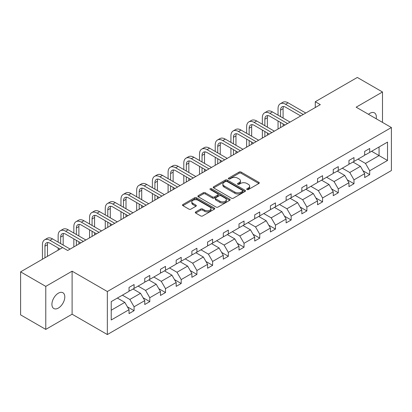 <?xml version="1.0" encoding="UTF-8"?>
<svg xmlns="http://www.w3.org/2000/svg" width="412" height="412" viewBox="0 0 412 412"><rect width="100%" height="100%" fill="white"/><g stroke="black" fill="none" stroke-linecap="round" stroke-linejoin="round"><path stroke-width="0.62" d="M246.984 189.551A0.978 0.567 0 0 0 248.369 189.551L258.87 183.489A1.396 0.809 0 0 0 259.282 182.918A1.396 0.809 0 0 0 258.87 182.346L241.082 172.077A1.396 0.809 0 0 0 239.104 172.077L228.603 178.138A0.978 0.567 0 0 0 228.315 178.535A0.978 0.567 0 0 0 228.603 178.937A0.978 0.567 0 0 0 229.984 178.937L231.343 178.154A4.475 2.58 0 0 1 237.667 178.154L239.151 179.009A4.475 2.58 0 0 1 240.464 180.832A4.475 2.58 0 0 1 239.151 182.66L237.791 183.443A0.978 0.567 0 0 0 237.508 183.845A0.978 0.567 0 0 0 237.791 184.241A0.978 0.567 0 0 0 239.176 184.241L240.536 183.458A4.475 2.58 0 0 1 246.86 183.458L248.343 184.313A4.475 2.58 0 0 1 249.657 186.142A4.475 2.58 0 0 1 248.343 187.965L246.984 188.753A0.978 0.567 0 0 0 246.7 189.149A0.978 0.567 0 0 0 246.984 189.551L246.984 188.753M58.36 308.068A9.115 5.263 120 0 0 64.313 300.039A9.115 5.263 120 0 0 62.918 292.736A9.115 5.263 120 0 0 58.36 293.184A9.115 5.263 120 0 0 52.406 301.218A9.115 5.263 120 0 0 53.802 308.521A9.115 5.263 120 0 0 58.36 308.068M376.192 118.754A9.115 5.263 120 0 0 374.457 112.867A9.115 5.263 120 0 0 369.904 113.321A9.115 5.263 120 0 0 368.498 114.309M195.715 211.902A1.396 0.809 0 0 0 195.303 212.474A1.396 0.809 0 0 0 195.715 213.045L200.706 215.929A1.396 0.809 0 0 0 202.683 215.929L214.343 209.193A1.396 0.809 0 0 0 214.755 208.621A1.396 0.809 0 0 0 214.343 208.055L196.555 197.781A1.396 0.809 0 0 0 194.577 197.781L182.913 204.517A1.396 0.809 0 0 0 182.506 205.083A1.396 0.809 0 0 0 182.913 205.655L188.943 209.136A1.396 0.809 0 0 0 190.921 209.136L195.911 206.257A1.396 0.809 0 0 0 196.323 205.686A1.396 0.809 0 0 0 195.911 205.114L192.919 203.389A3.739 2.158 0 0 1 191.827 201.859A3.739 2.158 0 0 1 194.134 199.866A3.739 2.158 0 0 1 198.208 200.335L209.919 207.097A3.739 2.158 0 0 1 211.016 208.621A3.739 2.158 0 0 1 208.709 210.62A3.739 2.158 0 0 1 204.635 210.151L202.683 209.023A1.396 0.809 0 0 0 200.706 209.023L195.715 211.902L195.715 213.045L200.706 210.187L200.706 209.023M72.105 271.184L45.773 286.386L20.6 271.853L20.6 314.871L45.773 329.404L72.105 314.202L107.347 334.549L107.347 291.531L72.105 271.184L72.105 314.202M382.491 122.39L382.491 91.984L356.159 107.187L391.4 127.535L107.347 291.531M382.491 91.984L357.317 77.451L315.278 101.723L315.278 107.537M20.6 271.853L62.639 247.581L67.676 250.486L320.309 104.627L315.278 101.723M231.441 198.182A1.396 0.809 0 0 0 233.419 198.182L245.083 191.446A1.396 0.809 0 0 0 245.49 190.874A1.396 0.809 0 0 0 245.083 190.308L227.29 180.034A1.396 0.809 0 0 0 225.318 180.034L213.653 186.77A1.396 0.809 0 0 0 213.241 187.336A1.396 0.809 0 0 0 213.653 187.908L231.441 198.182M210.635 189.762A0.978 0.567 0 0 1 211.624 189.901L211.624 188.737L229.716 199.181A1.396 0.809 0 0 1 230.123 199.748A1.396 0.809 0 0 1 229.716 200.32L218.051 207.056A1.396 0.809 0 0 1 216.073 207.056L198.285 196.782L198.285 195.643A1.396 0.809 0 0 0 197.873 196.21A1.396 0.809 0 0 0 198.285 196.782M198.285 195.643L203.276 192.759A1.396 0.809 0 0 1 205.253 192.759L212.468 196.926A1.396 0.809 0 0 0 214.441 196.926L217.752 195.015A1.396 0.809 0 0 0 218.164 194.443A1.396 0.809 0 0 0 217.752 193.872L210.244 189.535A0.978 0.567 0 0 1 209.955 189.139A0.978 0.567 0 0 1 210.558 188.614A0.978 0.567 0 0 1 211.624 188.737M45.773 286.386L45.773 329.404M111.225 301.615L129.044 291.325L129.044 287.432L134.08 284.527L134.08 288.421L144.756 282.256L144.756 278.363L149.788 275.458L149.788 279.351L160.464 273.187L160.464 269.293L165.495 266.389L165.495 270.282L176.171 264.118L176.171 260.224L181.203 257.32L181.203 261.213L191.879 255.049L191.879 251.155L196.91 248.251L196.91 252.144L207.586 245.979L207.586 242.086L212.623 239.181L212.623 243.075L223.294 236.91L223.294 233.017L228.33 230.112L228.33 234.006L239.001 227.846L239.001 223.948L244.038 221.043L244.038 224.937L254.709 218.777L254.709 214.879L259.745 211.974L259.745 215.867L270.416 209.708L270.416 205.809L275.453 202.905L275.453 206.798L286.124 200.639L286.124 196.74L291.16 193.836L291.16 197.729L301.836 191.57L301.836 187.671L306.868 184.767L306.868 188.66L317.544 182.501L317.544 178.602L322.575 175.697L322.575 179.591L333.251 173.431L333.251 169.533L338.283 166.628L338.283 170.522L348.959 164.362L348.959 160.464L353.99 157.559L353.99 161.453L364.666 155.293L364.666 151.4L369.703 148.49L369.703 152.383L387.522 142.094L387.522 160.469L369.703 170.759L369.703 174.652L364.666 177.557L364.666 173.663L353.99 179.828L353.99 183.721L348.959 186.626L348.959 182.732L338.283 188.892L338.283 192.79L333.251 195.695L333.251 191.801L322.575 197.961L322.575 201.859L317.544 204.764L317.544 200.871L306.868 207.03L306.868 210.929L301.836 213.833L301.836 209.94L291.16 216.099L291.16 219.998L286.124 222.902L286.124 219.009L275.453 225.168L275.453 229.067L270.416 231.971L270.416 228.078L259.745 234.237L259.745 238.136L254.709 241.041L254.709 237.147L244.038 243.307L244.038 247.205L239.001 250.11L239.001 246.216L228.33 252.376L228.33 256.274L223.294 259.179L223.294 255.286L212.623 261.445L212.623 265.338L207.586 268.248L207.586 264.355L196.91 270.514L196.91 274.407L191.879 277.317L191.879 273.424L181.203 279.583L181.203 283.477L176.171 286.386L176.171 282.488L165.495 288.652L165.495 292.546L160.464 295.456L160.464 291.557L149.788 297.721L149.788 301.615L144.756 304.525L144.756 300.626L134.08 306.791L134.08 310.684L129.044 313.594L129.044 309.695L111.225 319.985L111.225 301.615M107.347 334.549L391.4 170.553L391.4 127.535M133.071 289.003L140.523 293.303L129.852 299.467L122.4 295.162M129.852 299.467L134.08 306.791M140.523 293.303L144.756 300.626M129.044 290.398L129.852 290.862L134.08 288.421M148.784 279.933L156.23 284.234L145.56 290.398L138.108 286.093M145.56 290.398L149.788 297.721M156.23 284.234L160.464 291.557M144.756 281.329L145.56 281.793L149.788 279.351M164.491 270.864L171.943 275.164L161.267 281.329L153.815 277.024M161.267 281.329L165.495 288.652M171.943 275.164L176.171 282.488M160.464 272.26L161.267 272.723L165.495 270.282M180.198 261.795L187.651 266.095L176.975 272.26L169.523 267.954M176.975 272.26L181.203 279.583M187.651 266.095L191.879 273.424M176.171 263.191L176.975 263.654L181.203 261.213M195.906 252.726L203.358 257.026L192.682 263.191L185.23 258.885M192.682 263.191L196.91 270.514M203.358 257.026L207.586 264.355M191.879 254.122L192.682 254.585L196.91 252.144M211.613 243.657L219.066 247.957L208.39 254.122L200.938 249.816M208.39 254.122L212.623 261.445M219.066 247.957L223.294 255.286M207.586 245.052L208.39 245.516L212.623 243.075M227.321 234.588L234.773 238.888L224.097 245.052L216.65 240.752M224.097 245.052L228.33 252.376M234.773 238.888L239.001 246.216M223.294 235.983L224.097 236.447L228.33 234.006M243.029 225.518L250.481 229.819L239.81 235.983L232.358 231.683M239.81 235.983L244.038 243.307M250.481 229.819L254.709 237.147M239.001 226.914L239.81 227.378L244.038 224.937M258.736 216.449L266.188 220.75L255.517 226.914L248.065 222.614M255.517 226.914L259.745 234.237M266.188 220.75L270.416 228.078M254.709 217.845L255.517 218.308L259.745 215.867M274.443 207.38L281.896 211.68L271.225 217.845L263.773 213.545M271.225 217.845L275.453 225.168M281.896 211.68L286.124 219.009M270.416 208.776L271.225 209.239L275.453 206.798M290.151 198.311L297.603 202.611L286.932 208.776L279.48 204.476M286.932 208.776L291.16 216.099M297.603 202.611L301.836 209.94M286.124 199.707L286.932 200.17L291.16 197.729M305.864 189.242L313.311 193.547L302.64 199.707L295.188 195.406M302.64 199.707L306.868 207.03M313.311 193.547L317.544 200.871M301.836 190.638L302.64 191.101L306.868 188.66M321.571 180.173L329.023 184.478L318.347 190.638L310.895 186.337M318.347 190.638L322.575 197.961M329.023 184.478L333.251 191.801M317.544 181.568L318.347 182.032L322.575 179.591M337.279 171.104L344.731 175.409L334.055 181.568L326.603 177.268M334.055 181.568L338.283 188.892M344.731 175.409L348.959 182.732M333.251 172.499L334.055 172.963L338.283 170.522M352.986 162.034L360.438 166.34L349.762 172.499L342.31 168.199M349.762 172.499L353.99 179.828M360.438 166.34L364.666 173.663M348.959 163.43L349.762 163.899L353.99 161.453M371.614 151.281L379.066 155.582L365.47 163.43L358.023 159.13M365.47 163.43L369.703 170.759M387.522 160.469L379.066 155.582L379.066 146.981L387.522 142.094M364.666 154.361L365.47 154.83L369.703 152.383M111.225 310.221L124.815 302.372L117.363 298.072M124.815 302.372L129.044 309.695M363.003 170.784L369.703 174.652M347.295 179.853L353.99 183.721M331.588 188.923L338.283 192.79M315.88 197.992L322.575 201.859M300.173 207.061L306.868 210.929M284.465 216.13L291.16 219.998M268.758 225.199L275.453 229.067M253.05 234.268L259.745 238.136M237.343 243.338L244.038 247.205M221.63 252.407L228.33 256.274M205.923 261.476L212.623 265.338M190.215 270.545L196.91 274.407M174.508 279.614L181.203 283.477M158.8 288.683L165.495 292.546M143.093 297.752L149.788 301.615M127.385 306.822L134.08 310.684M247.375 189.69L248.343 189.129A4.475 2.58 0 0 0 249.657 187.305L249.657 186.142M240.464 180.832L240.464 181.996A4.475 2.58 0 0 1 239.151 183.824L238.182 184.38M258.849 183.5L241.082 173.236A1.396 0.809 0 0 0 239.104 173.236L228.995 179.076M245.063 191.456L227.29 181.198A1.396 0.809 0 0 0 225.318 181.198L213.673 187.918M242.611 191.276A0.978 0.567 0 0 0 242.9 190.874A0.978 0.567 0 0 0 242.611 190.478L226.997 181.46A0.978 0.567 0 0 0 225.611 181.46L224.18 182.289A4.475 2.58 0 0 0 222.866 184.113A4.475 2.58 0 0 0 224.18 185.941L234.85 192.105A4.475 2.58 0 0 0 241.18 192.105L242.611 191.276L242.611 192.44A0.978 0.567 0 0 0 242.9 192.038L242.9 190.874M222.866 184.113L222.866 185.276A4.475 2.58 0 0 0 224.18 187.105L224.18 185.941M242.611 192.44L241.18 193.264A4.475 2.58 0 0 1 234.85 193.264L224.18 187.105M198.301 196.792L203.276 193.923L203.276 192.759M218.164 194.443L218.164 195.607A1.396 0.809 0 0 1 217.752 196.179L214.441 198.09A1.396 0.809 0 0 1 212.468 198.09L205.253 193.923A1.396 0.809 0 0 0 203.276 193.923M211.624 189.901L229.695 200.33M219.951 201.247A3.739 2.158 0 0 0 224.03 201.715A3.739 2.158 0 0 0 226.337 199.722A3.739 2.158 0 0 0 225.24 198.193L221.115 195.813A1.396 0.809 0 0 0 219.138 195.813L215.826 197.724A1.396 0.809 0 0 0 215.419 198.296A1.396 0.809 0 0 0 215.826 198.867L219.951 201.247L219.951 202.41A3.739 2.158 0 0 0 224.03 202.879A3.739 2.158 0 0 0 226.337 200.886L226.337 199.722M215.419 198.296L215.419 199.46A1.396 0.809 0 0 0 215.826 200.026L215.826 198.867M219.951 202.41L215.826 200.026M211.016 208.621L211.016 209.785A3.739 2.158 0 0 1 208.709 211.778A3.739 2.158 0 0 1 204.635 211.315L202.683 210.187A1.396 0.809 0 0 0 200.706 210.187M191.827 201.859L191.827 203.023A3.739 2.158 0 0 0 192.919 204.553L192.919 203.389M195.891 206.268L192.919 204.553M214.328 209.203L196.555 198.945A1.396 0.809 0 0 0 194.577 198.945L182.933 205.665M278.048 115.169L278.048 108.655A10.681 6.165 60 0 1 280.263 103.767L282.781 102.315A10.681 6.165 60 0 1 288.122 102.846L305.761 113.027M280.263 103.767A10.681 6.165 60 0 1 285.604 104.298L303.242 114.479M300.724 115.937L285.604 107.202A7.122 4.11 -120 0 0 282.045 106.852A7.122 4.11 -120 0 0 280.567 110.112L280.567 116.622M283.533 106.523A7.122 4.11 -120 0 0 283.085 108.655L283.085 118.074M280.567 122.436L280.567 127.576M283.085 123.888L283.085 126.118M278.048 129.028L278.048 120.984M262.341 124.239L262.341 117.724A10.681 6.165 60 0 1 264.556 112.837L267.074 111.384A10.681 6.165 60 0 1 272.409 111.915L290.053 122.096M264.556 112.837A10.681 6.165 60 0 1 269.896 113.367L287.535 123.549M285.016 125.006L269.896 116.272A7.122 4.11 -120 0 0 266.332 115.921A7.122 4.11 -120 0 0 264.859 119.181L264.859 125.691M267.821 115.592A7.122 4.11 -120 0 0 267.378 117.724L267.378 127.143M264.859 131.505L264.859 136.645M267.378 132.958L267.378 135.188M262.341 138.097L262.341 130.048M246.633 133.308L246.633 126.793A10.681 6.165 60 0 1 248.848 121.906L251.361 120.453A10.681 6.165 60 0 1 256.702 120.984L274.346 131.165M248.848 121.906A10.681 6.165 60 0 1 254.189 122.436L271.827 132.618M269.309 134.075L254.189 125.341A7.122 4.11 -120 0 0 250.625 124.99A7.122 4.11 -120 0 0 249.152 128.25L249.152 134.76M252.113 124.661A7.122 4.11 -120 0 0 251.67 126.793L251.67 136.212M249.152 140.574L249.152 145.714M251.67 142.027L251.67 144.257M246.633 147.166L246.633 139.117M230.926 142.377L230.926 135.862A10.681 6.165 60 0 1 233.141 130.975L235.654 129.523A10.681 6.165 60 0 1 240.994 130.048L258.638 140.234M233.141 130.975A10.681 6.165 60 0 1 238.476 131.505L256.12 141.687M253.601 143.144L238.476 134.41A7.122 4.11 -120 0 0 234.917 134.06A7.122 4.11 -120 0 0 233.444 137.32L233.444 143.829M236.406 133.73A7.122 4.11 -120 0 0 235.963 135.862L235.963 145.282M233.444 149.644L233.444 154.778M235.963 151.096L235.963 153.326M230.926 156.236L230.926 148.186M215.219 151.446L215.219 144.931A10.681 6.165 60 0 1 217.428 140.044L219.946 138.592A10.681 6.165 60 0 1 225.287 139.117L242.931 149.304M217.428 140.044A10.681 6.165 60 0 1 222.768 140.574L240.412 150.756M237.894 152.213L222.768 143.479A7.122 4.11 -120 0 0 219.21 143.129A7.122 4.11 -120 0 0 217.737 146.384L217.737 152.898M220.698 142.799A7.122 4.11 -120 0 0 220.255 144.931L220.255 154.351M217.737 158.713L217.737 163.847M220.255 160.165L220.255 162.395M215.219 165.305L215.219 157.255M199.511 160.515L199.511 154A10.681 6.165 60 0 1 201.72 149.113L204.239 147.661A10.681 6.165 60 0 1 209.579 148.186L227.223 158.373M201.72 149.113A10.681 6.165 60 0 1 207.061 149.644L224.705 159.825M222.186 161.283L207.061 152.548A7.122 4.11 -120 0 0 203.502 152.198A7.122 4.11 -120 0 0 202.029 155.453L202.029 161.968M204.991 151.868A7.122 4.11 -120 0 0 204.543 154L204.543 163.42M202.029 167.782L202.029 172.916M204.543 169.234L204.543 171.464M199.511 174.374L199.511 166.324M183.803 169.579L183.803 163.07A10.681 6.165 60 0 1 186.013 158.182L188.531 156.73A10.681 6.165 60 0 1 193.872 157.255L211.511 167.442M186.013 158.182A10.681 6.165 60 0 1 191.353 158.713L208.997 168.894M206.479 170.347L191.353 161.617A7.122 4.11 -120 0 0 187.795 161.267A7.122 4.11 -120 0 0 186.322 164.522L186.322 171.037M189.283 160.938A7.122 4.11 -120 0 0 188.835 163.07L188.835 172.489M186.322 176.851L186.322 181.986M188.835 178.303L188.835 180.533M183.803 183.443L183.803 175.394M168.096 178.648L168.096 172.139A10.681 6.165 60 0 1 170.305 167.251L172.824 165.799A10.681 6.165 60 0 1 178.164 166.324L195.803 176.511M170.305 167.251A10.681 6.165 60 0 1 175.646 167.782L193.29 177.963M190.771 179.416L175.646 170.686A7.122 4.11 -120 0 0 172.087 170.331A7.122 4.11 -120 0 0 170.609 173.591L170.609 180.106M173.576 170.007A7.122 4.11 -120 0 0 173.128 172.139L173.128 181.558M170.609 185.915L170.609 191.055M173.128 187.372L173.128 189.602M168.096 192.512L168.096 184.463M152.388 187.718L152.388 181.208A10.681 6.165 60 0 1 154.598 176.321L157.116 174.868A10.681 6.165 60 0 1 162.457 175.394L180.095 185.58M154.598 176.321A10.681 6.165 60 0 1 159.938 176.846L177.577 187.033M175.064 188.485L159.938 179.756A7.122 4.11 -120 0 0 156.38 179.4A7.122 4.11 -120 0 0 154.902 182.66L154.902 189.175M157.868 179.076A7.122 4.11 -120 0 0 157.42 181.208L157.42 190.627M154.902 194.984L154.902 200.124M157.42 196.442L157.42 198.672M152.388 201.576L152.388 193.532M136.676 196.787L136.676 190.277A10.681 6.165 60 0 1 138.89 185.39L141.409 183.937A10.681 6.165 60 0 1 146.749 184.463L164.388 194.649M138.89 185.39A10.681 6.165 60 0 1 144.231 185.915L161.87 196.102M159.356 197.554L144.231 188.825A7.122 4.11 -120 0 0 140.672 188.469A7.122 4.11 -120 0 0 139.194 191.729L139.194 198.244M142.161 188.145A7.122 4.11 -120 0 0 141.713 190.277L141.713 199.696M139.194 204.053L139.194 209.193M141.713 205.511L141.713 207.741M136.676 210.645L136.676 202.601M120.968 205.856L120.968 199.346A10.681 6.165 60 0 1 123.183 194.459L125.701 193.001A10.681 6.165 60 0 1 131.042 193.532L148.68 203.719M123.183 194.459A10.681 6.165 60 0 1 128.523 194.984L146.162 205.171M143.644 206.623L128.523 197.894A7.122 4.11 -120 0 0 124.965 197.539A7.122 4.11 -120 0 0 123.487 200.798L123.487 207.313M126.453 197.214A7.122 4.11 -120 0 0 126.005 199.346L126.005 208.766M123.487 213.122L123.487 218.262M126.005 214.58L126.005 216.81M120.968 219.714L120.968 211.67M105.261 214.925L105.261 208.415A10.681 6.165 60 0 1 107.475 203.528L109.994 202.071A10.681 6.165 60 0 1 115.329 202.601L132.973 212.788M107.475 203.528A10.681 6.165 60 0 1 112.816 204.053L130.455 214.24M127.936 215.692L112.816 206.963A7.122 4.11 -120 0 0 109.252 206.608A7.122 4.11 -120 0 0 107.779 209.868L107.779 216.377M110.74 206.283A7.122 4.11 -120 0 0 110.298 208.415L110.298 217.835M107.779 222.192L107.779 227.331M110.298 223.649L110.298 225.879M105.261 228.784L105.261 220.739M89.553 223.994L89.553 217.485A10.681 6.165 60 0 1 91.768 212.597L94.281 211.14A10.681 6.165 60 0 1 99.622 211.67L117.266 221.857M91.768 212.597A10.681 6.165 60 0 1 97.108 213.122L114.747 223.309M112.229 224.761L97.108 216.032A7.122 4.11 -120 0 0 93.545 215.677A7.122 4.11 -120 0 0 92.072 218.937L92.072 225.446M95.033 215.352A7.122 4.11 -120 0 0 94.59 217.485L94.59 226.904M92.072 231.261L92.072 236.4M94.59 232.713L94.59 234.948M89.553 237.853L89.553 229.808M73.846 233.063L73.846 226.554A10.681 6.165 60 0 1 76.06 221.666L78.574 220.209A10.681 6.165 60 0 1 83.914 220.739L101.558 230.926M76.06 221.666A10.681 6.165 60 0 1 81.396 222.192L99.04 232.378M96.521 233.831L81.396 225.101A7.122 4.11 -120 0 0 77.837 224.746A7.122 4.11 -120 0 0 76.364 228.006L76.364 234.516M79.325 224.416A7.122 4.11 -120 0 0 78.883 226.554L78.883 235.973M76.364 240.33L76.364 245.47M78.883 241.782L78.883 244.017M73.846 246.922L73.846 238.878M58.138 242.132L58.138 235.623A10.681 6.165 60 0 1 60.348 230.735L62.866 229.278A10.681 6.165 60 0 1 68.207 229.808L85.85 239.995M60.348 230.735A10.681 6.165 60 0 1 65.688 231.261L83.332 241.447M80.814 242.9L65.688 234.171A7.122 4.11 -120 0 0 62.13 233.815A7.122 4.11 -120 0 0 60.657 237.075L60.657 243.585M63.618 233.486A7.122 4.11 -120 0 0 63.175 235.623L63.175 245.042M58.138 250.177L58.138 247.947M42.431 259.246L42.431 244.692A10.681 6.165 60 0 1 44.64 239.805L47.159 238.347A10.681 6.165 60 0 1 52.499 238.878L70.143 249.064M44.64 239.805A10.681 6.165 60 0 1 49.981 240.33L62.588 247.607M60.07 249.064L49.981 243.24A7.122 4.11 -120 0 0 46.422 242.884A7.122 4.11 -120 0 0 44.949 246.144L44.949 257.794M47.91 242.555A7.122 4.11 -120 0 0 47.462 244.692L47.462 256.341M248.343 189.129L248.343 187.965M237.791 184.241L237.791 183.443M239.151 183.824L239.151 182.66M228.603 178.937L228.603 178.138M239.104 173.236L239.104 172.077M241.082 173.236L241.082 172.077M258.87 183.489L258.87 182.346M213.653 187.908L213.653 186.77M225.318 181.198L225.318 180.034M227.29 181.198L227.29 180.034M245.083 191.446L245.083 190.308M234.85 193.264L234.85 192.105M241.18 193.264L241.18 192.105M205.253 193.923L205.253 192.759M212.468 198.09L212.468 196.926M214.441 198.09L214.441 196.926M217.752 196.179L217.752 195.015M229.716 200.32L229.716 199.181M202.683 210.187L202.683 209.023M204.635 211.315L204.635 210.151M195.911 206.257L195.911 205.114M182.913 205.655L182.913 204.517M194.577 198.945L194.577 197.781M196.555 198.945L196.555 197.781M214.343 209.193L214.343 208.055M288.122 102.846L285.604 104.298M283.085 108.655L280.567 110.112M272.409 111.915L269.896 113.367M267.378 117.724L264.859 119.181M256.702 120.984L254.189 122.436M251.67 126.793L249.152 128.25M240.994 130.048L238.476 131.505M235.963 135.862L233.444 137.32M225.287 139.117L222.768 140.574M220.255 144.931L217.737 146.384M209.579 148.186L207.061 149.644M204.543 154L202.029 155.453M193.872 157.255L191.353 158.713M188.835 163.07L186.322 164.522M178.164 166.324L175.646 167.782M173.128 172.139L170.609 173.591M162.457 175.394L159.938 176.846M157.42 181.208L154.902 182.66M146.749 184.463L144.231 185.915M141.713 190.277L139.194 191.729M131.042 193.532L128.523 194.984M126.005 199.346L123.487 200.798M115.329 202.601L112.816 204.053M110.298 208.415L107.779 209.868M99.622 211.67L97.108 213.122M94.59 217.485L92.072 218.937M83.914 220.739L81.396 222.192M78.883 226.554L76.364 228.006M68.207 229.808L65.688 231.261M63.175 235.623L60.657 237.075M52.499 238.878L49.981 240.33M47.462 244.692L44.949 246.144"/></g></svg>
